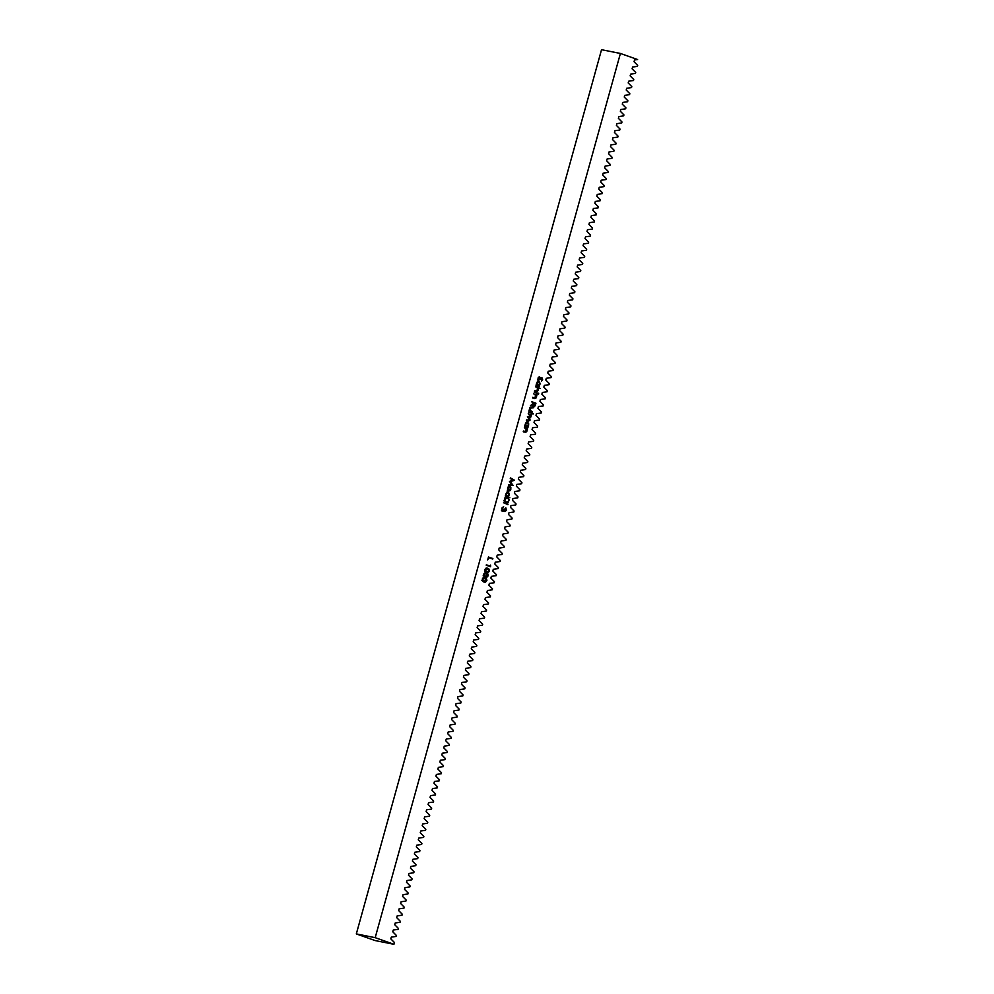 <?xml version="1.0" encoding="UTF-8"?>
<svg xmlns="http://www.w3.org/2000/svg" width="994" height="994" viewBox="0 0 994 994"><rect width="100%" height="100%" fill="white"/><g stroke="black" fill="none" stroke-linecap="round" stroke-linejoin="round"><path stroke-width="1.49" d="M637.415 66.362L632.594 67.045L632.097 68.797L635.725 72.463L635.452 73.444L630.631 74.115L630.146 75.879L633.762 79.532L633.489 80.514L628.668 81.197L628.183 82.949L631.799 86.615L631.525 87.584L626.705 88.267L626.22 90.019L629.836 93.684L629.562 94.666L624.741 95.337L624.257 97.089L627.873 100.754L627.599 101.736L622.778 102.419L622.294 104.171L625.909 107.837L625.636 108.806L620.815 109.489L620.331 111.241L623.946 114.906L623.673 115.876L618.852 116.559L618.367 118.311L621.983 121.976L621.722 122.958L616.901 123.641L616.404 125.393L620.02 129.058L619.759 130.028L614.938 130.711L614.454 132.463L618.069 136.128L617.796 137.097L612.975 137.781L612.49 139.533L616.106 143.198L615.833 144.18L611.012 144.863L610.527 146.615L614.143 150.28L613.87 151.25L609.049 151.933L608.564 153.685L612.18 157.35L611.906 158.319L607.086 159.003L606.601 160.755L610.217 164.42L609.943 165.402L605.122 166.073L604.638 167.837L608.253 171.49L607.98 172.471L603.159 173.155L602.675 174.907L606.29 178.572L606.017 179.541L601.196 180.225L600.711 181.977L604.327 185.642L604.066 186.623L599.245 187.294L598.748 189.059L602.364 192.712L602.103 193.693L597.282 194.377L596.798 196.129L600.413 199.794L600.14 200.763L595.319 201.447L594.834 203.198L598.45 206.864L598.177 207.845L593.356 208.516L592.871 210.268L596.487 213.934L596.214 214.915L591.393 215.599L590.908 217.351L594.524 221.016L594.25 221.985L589.43 222.668L588.945 224.42L592.561 228.086L592.287 229.055L587.466 229.738L586.982 231.49L590.598 235.156L590.324 236.137L585.503 236.82L585.019 238.572L588.634 242.238L588.361 243.207L583.553 243.89L583.056 245.642L586.671 249.308L586.41 250.277L581.589 250.96L581.092 252.712L584.721 256.377L584.447 257.359L579.626 258.042L579.142 259.794L582.757 263.46L582.484 264.429L577.663 265.112L577.179 266.864L580.794 270.53L580.521 271.499L575.7 272.182L575.215 273.934L578.831 277.599L578.558 278.581L573.737 279.264L573.252 281.016L576.868 284.669L576.595 285.651L571.774 286.334L571.289 288.086L574.905 291.751L574.631 292.721L569.811 293.404L569.326 295.156L572.942 298.821L572.668 299.803L567.847 300.474L567.363 302.238L570.978 305.891L570.718 306.873L565.897 307.556L565.4 309.308L569.015 312.973L568.754 313.942L563.933 314.626L563.449 316.378L567.065 320.043L566.791 321.025L561.97 321.696L561.486 323.46L565.101 327.113L564.828 328.095L560.007 328.778L559.523 330.53L563.138 334.195L562.865 335.164L558.044 335.848L557.559 337.6L561.175 341.265L560.902 342.247L556.081 342.918L555.596 344.669L559.212 348.335L558.939 349.316L554.118 350L553.633 351.752L557.249 355.417L556.975 356.386L552.155 357.07L551.67 358.822L555.286 362.487L555.012 363.456L550.191 364.139L549.707 365.891L553.323 369.557L553.062 370.538L548.241 371.222L547.744 372.974L551.359 376.639L551.098 377.608L546.278 378.292L545.793 380.043L549.409 383.709L549.135 384.678L544.314 385.361L543.83 387.113L547.446 390.779L547.172 391.76L542.351 392.444L541.867 394.196L545.482 397.848L545.209 398.83L540.388 399.513L539.904 401.265L543.519 404.931L543.246 405.9L538.425 406.583L537.94 408.335L541.556 412.001L541.283 412.982L536.462 413.653L535.977 415.417L539.593 419.07L539.32 420.052L534.499 420.735L534.014 422.487L537.63 426.153L537.356 427.122L532.548 427.805L532.051 429.557L535.667 433.222L535.406 434.204L530.585 434.875L530.088 436.639L533.716 440.292L533.443 441.274L528.622 441.957L528.137 443.709L531.753 447.375L531.479 448.344L526.658 449.027L526.174 450.779L529.79 454.444L529.516 455.426L524.695 456.097L524.211 457.849L527.826 461.514L527.553 462.496L522.732 463.179L522.248 464.931L525.863 468.596L525.59 469.566L520.769 470.249L520.284 472.001L523.9 475.666L523.627 476.635L518.806 477.319L518.321 479.071L521.937 482.736L521.664 483.718L516.843 484.401L516.358 486.153L519.974 489.818L519.713 490.787L514.892 491.471L514.395 493.223L518.011 496.888L517.75 497.857L512.929 498.541L512.444 500.293L516.06 503.958L515.787 504.94L510.966 505.623L510.481 507.375L514.097 511.04L513.823 512.009L509.003 512.693L508.518 514.445L512.134 518.11L511.86 519.079L507.039 519.763L506.555 521.515L510.171 525.18L509.897 526.161L505.076 526.845L504.592 528.597L508.207 532.25L507.934 533.231L503.113 533.915L502.629 535.667L506.244 539.332L505.971 540.301L501.15 540.984L500.665 542.736L504.281 546.402L504.008 547.383L499.187 548.054L498.702 549.819L502.318 553.472L502.057 554.453L497.236 555.137L496.739 556.888L500.355 560.554L500.094 561.523L495.273 562.206L494.788 563.958L498.404 567.624L498.131 568.605L493.31 569.276L492.825 571.041L496.441 574.694L496.168 575.675L491.347 576.358L490.862 578.11L494.478 581.776L494.204 582.745L489.383 583.428L488.899 585.18L492.515 588.846L492.241 589.815L487.42 590.498L486.936 592.25L490.551 595.915L490.278 596.897L485.457 597.58L484.973 599.332L488.588 602.998L488.315 603.967L483.494 604.65L483.009 606.402L486.625 610.067L486.352 611.037L481.543 611.72L481.046 613.472L484.662 617.137L484.401 618.119L479.58 618.802L479.083 620.554L482.699 624.22L482.438 625.189L477.617 625.872L477.132 627.624L480.748 631.289L480.475 632.259L475.654 632.942L475.169 634.694L478.785 638.359L478.512 639.341L473.691 640.024L473.206 641.776L476.822 645.429L476.548 646.411L471.728 647.094L471.243 648.846L474.859 652.511L474.585 653.48L469.764 654.164L469.28 655.916L472.896 659.581L472.622 660.563L467.801 661.234L467.317 662.998L470.932 666.651L470.659 667.633L465.838 668.316L465.354 670.068L468.969 673.733L468.708 674.702L463.887 675.386L463.39 677.138L467.006 680.803L466.745 681.785L461.924 682.456L461.44 684.22L465.055 687.873L464.782 688.854L459.961 689.538L459.476 691.29L463.092 694.955L462.819 695.924L457.998 696.608L457.513 698.36L461.129 702.025L460.856 703.006L456.035 703.677L455.55 705.429L459.166 709.095L458.893 710.076L454.072 710.76L453.587 712.512L457.203 716.177L456.929 717.146L452.108 717.83L451.624 719.581L455.24 723.247L454.966 724.216L450.145 724.899L449.661 726.651L453.276 730.317L453.003 731.298L448.182 731.982L447.698 733.734L451.313 737.399L451.052 738.368L446.231 739.051L445.734 740.803L449.35 744.469L449.089 745.438L444.268 746.121L443.784 747.873L447.399 751.539L447.126 752.52L442.305 753.203L441.821 754.955L445.436 758.621L445.163 759.59L440.342 760.273L439.857 762.025L443.473 765.691L443.2 766.66L438.379 767.343L437.894 769.095L441.51 772.76L441.237 773.742L436.416 774.425L435.931 776.177L439.547 779.83L439.273 780.812L434.453 781.495L433.968 783.247L437.584 786.913L437.31 787.882L432.489 788.565L432.005 790.317L435.62 793.982L435.347 794.964L430.539 795.635L430.042 797.399L433.657 801.052L433.396 802.034L428.576 802.717L428.079 804.469L431.694 808.134L431.433 809.104L426.612 809.787L426.128 811.539L429.743 815.204L429.47 816.186L424.649 816.857L424.165 818.621L427.78 822.274L427.507 823.256L422.686 823.939L422.202 825.691L425.817 829.356L425.544 830.325L420.723 831.009L420.238 832.761L423.854 836.426L423.581 837.395L418.76 838.079L418.275 839.831L421.891 843.496L421.618 844.478L416.797 845.161L416.312 846.913L419.928 850.578L419.654 851.547L414.833 852.231L414.349 853.983L417.965 857.648L417.704 858.617L412.883 859.301L412.386 861.053L416.001 864.718L415.74 865.699L410.92 866.383L410.435 868.135L414.051 871.8L413.777 872.769L408.956 873.453L408.472 875.205L412.088 878.87L411.814 879.839L406.993 880.522L406.509 882.274L410.124 885.94L409.851 886.921L405.03 887.605L404.546 889.357L408.161 893.01L407.888 893.991L403.067 894.675L402.582 896.426L406.198 900.092L405.925 901.061L401.104 901.744L400.619 903.496L404.235 907.162L403.962 908.143L399.141 908.814L398.656 910.579L402.272 914.231L401.998 915.213L397.178 915.896L396.693 917.648L400.309 921.314L400.048 922.283L395.227 922.966L394.73 924.718L398.346 928.384L398.085 929.365L393.264 930.036L392.779 931.8L396.395 935.453L396.121 936.435L391.301 937.118L390.816 938.87L394.432 942.536L393.935 944.3L375.185 937.677L620.405 53.452L637.614 59.541L634.557 59.975L634.06 61.727L637.676 65.393L637.415 66.362L637.676 65.393L634.06 61.727L634.557 59.975L637.614 59.541L620.405 53.452L375.185 937.677L356.324 933.913L601.532 49.7L620.405 53.452L601.532 49.7L356.324 933.913L375.061 940.548L393.935 944.3L394.432 942.536L390.816 938.87L391.301 937.118L396.121 936.435L396.395 935.453L392.779 931.8L393.264 930.036L398.085 929.365L398.346 928.384L394.73 924.718L395.227 922.966L400.048 922.283L400.309 921.314L396.693 917.648L397.178 915.896L401.998 915.213L402.272 914.231L398.656 910.579L399.141 908.814L403.962 908.143L404.235 907.162L400.619 903.496L401.104 901.744L405.925 901.061L406.198 900.092L402.582 896.426L403.067 894.675L407.888 893.991L408.161 893.01L404.546 889.357L405.03 887.605L409.851 886.921L410.124 885.94L406.509 882.274L406.993 880.522L411.814 879.839L412.088 878.87L408.472 875.205L408.956 873.453L413.777 872.769L414.051 871.8L410.435 868.135L410.92 866.383L415.74 865.699L416.001 864.718L412.386 861.053L412.883 859.301L417.704 858.617L417.965 857.648L414.349 853.983L414.833 852.231L419.654 851.547L419.928 850.578L416.312 846.913L416.797 845.161L421.618 844.478L421.891 843.496L418.275 839.831L418.76 838.079L423.581 837.395L423.854 836.426L420.238 832.761L420.723 831.009L425.544 830.325L425.817 829.356L422.202 825.691L422.686 823.939L427.507 823.256L427.78 822.274L424.165 818.621L424.649 816.857L429.47 816.186L429.743 815.204L426.128 811.539L426.612 809.787L431.433 809.104L431.694 808.134L428.079 804.469L428.576 802.717L433.396 802.034L433.657 801.052L430.042 797.399L430.539 795.635L435.347 794.964L435.62 793.982L432.005 790.317L432.489 788.565L437.31 787.882L437.584 786.913L433.968 783.247L434.453 781.495L439.273 780.812L439.547 779.83L435.931 776.177L436.416 774.425L441.237 773.742L441.51 772.76L437.894 769.095L438.379 767.343L443.2 766.66L443.473 765.691L439.857 762.025L440.342 760.273L445.163 759.59L445.436 758.621L441.821 754.955L442.305 753.203L447.126 752.52L447.399 751.539L443.784 747.873L444.268 746.121L449.089 745.438L449.35 744.469L445.734 740.803L446.231 739.051L451.052 738.368L451.313 737.399L447.698 733.734L448.182 731.982L453.003 731.298L453.276 730.317L449.661 726.651L450.145 724.899L454.966 724.216L455.24 723.247L451.624 719.581L452.108 717.83L456.929 717.146L457.203 716.177L453.587 712.512L454.072 710.76L458.893 710.076L459.166 709.095L455.55 705.429L456.035 703.677L460.856 703.006L461.129 702.025L457.513 698.36L457.998 696.608L462.819 695.924L463.092 694.955L459.476 691.29L459.961 689.538L464.782 688.854L465.055 687.873L461.44 684.22L461.924 682.456L466.745 681.785L467.006 680.803L463.39 677.138L463.887 675.386L468.708 674.702L468.969 673.733L465.354 670.068L465.838 668.316L470.659 667.633L470.932 666.651L467.317 662.998L467.801 661.234L472.622 660.563L472.896 659.581L469.28 655.916L469.764 654.164L474.585 653.48L474.859 652.511L471.243 648.846L471.728 647.094L476.548 646.411L476.822 645.429L473.206 641.776L473.691 640.024L478.512 639.341L478.785 638.359L475.169 634.694L475.654 632.942L480.475 632.259L480.748 631.289L477.132 627.624L477.617 625.872L482.438 625.189L482.699 624.22L479.083 620.554L479.58 618.802L484.401 618.119L484.662 617.137L481.046 613.472L481.543 611.72L486.352 611.037L486.625 610.067L483.009 606.402L483.494 604.65L488.315 603.967L488.588 602.998L484.973 599.332L485.457 597.58L490.278 596.897L490.551 595.915L486.936 592.25L487.42 590.498L492.241 589.815L492.515 588.846L488.899 585.18L489.383 583.428L494.204 582.745L494.478 581.776L490.862 578.11L491.347 576.358L496.168 575.675L496.441 574.694L492.825 571.041L493.31 569.276L498.131 568.605L498.404 567.624L494.788 563.958L495.273 562.206L500.094 561.523L500.355 560.554L496.739 556.888L497.236 555.137L502.057 554.453L502.318 553.472L498.702 549.819L499.187 548.054L504.008 547.383L504.281 546.402L500.665 542.736L501.15 540.984L505.971 540.301L506.244 539.332L502.629 535.667L503.113 533.915L507.934 533.231L508.207 532.25L504.592 528.597L505.076 526.845L509.897 526.161L510.171 525.18L506.555 521.515L507.039 519.763L511.86 519.079L512.134 518.11L508.518 514.445L509.003 512.693L513.823 512.009L514.097 511.04L510.481 507.375L510.966 505.623L515.787 504.94L516.06 503.958L512.444 500.293L512.929 498.541L517.75 497.857L518.011 496.888L514.395 493.223L514.892 491.471L519.713 490.787L519.974 489.818L516.358 486.153L516.843 484.401L521.664 483.718L521.937 482.736L518.321 479.071L518.806 477.319L523.627 476.635L523.9 475.666L520.284 472.001L520.769 470.249L525.59 469.566L525.863 468.596L522.248 464.931L522.732 463.179L527.553 462.496L527.826 461.514L524.211 457.849L524.695 456.097L529.516 455.426L529.79 454.444L526.174 450.779L526.658 449.027L531.479 448.344L531.753 447.375L528.137 443.709L528.622 441.957L533.443 441.274L533.716 440.292L530.088 436.639L530.585 434.875L535.406 434.204L535.667 433.222L532.051 429.557L532.548 427.805L537.356 427.122L537.63 426.153L534.014 422.487L534.499 420.735L539.32 420.052L539.593 419.07L535.977 415.417L536.462 413.653L541.283 412.982L541.556 412.001L537.94 408.335L538.425 406.583L543.246 405.9L543.519 404.931L539.904 401.265L540.388 399.513L545.209 398.83L545.482 397.848L541.867 394.196L542.351 392.444L547.172 391.76L547.446 390.779L543.83 387.113L544.314 385.361L549.135 384.678L549.409 383.709L545.793 380.043L546.278 378.292L551.098 377.608L551.359 376.639L547.744 372.974L548.241 371.222L553.062 370.538L553.323 369.557L549.707 365.891L550.191 364.139L555.012 363.456L555.286 362.487L551.67 358.822L552.155 357.07L556.975 356.386L557.249 355.417L553.633 351.752L554.118 350L558.939 349.316L559.212 348.335L555.596 344.669L556.081 342.918L560.902 342.247L561.175 341.265L557.559 337.6L558.044 335.848L562.865 335.164L563.138 334.195L559.523 330.53L560.007 328.778L564.828 328.095L565.101 327.113L561.486 323.46L561.97 321.696L566.791 321.025L567.065 320.043L563.449 316.378L563.933 314.626L568.754 313.942L569.015 312.973L565.4 309.308L565.897 307.556L570.718 306.873L570.978 305.891L567.363 302.238L567.847 300.474L572.668 299.803L572.942 298.821L569.326 295.156L569.811 293.404L574.631 292.721L574.905 291.751L571.289 288.086L571.774 286.334L576.595 285.651L576.868 284.669L573.252 281.016L573.737 279.264L578.558 278.581L578.831 277.599L575.215 273.934L575.7 272.182L580.521 271.499L580.794 270.53L577.179 266.864L577.663 265.112L582.484 264.429L582.757 263.46L579.142 259.794L579.626 258.042L584.447 257.359L584.721 256.377L581.092 252.712L581.589 250.96L586.41 250.277L586.671 249.308L583.056 245.642L583.553 243.89L588.361 243.207L588.634 242.238L585.019 238.572L585.503 236.82L590.324 236.137L590.598 235.156L586.982 231.49L587.466 229.738L592.287 229.055L592.561 228.086L588.945 224.42L589.43 222.668L594.25 221.985L594.524 221.016L590.908 217.351L591.393 215.599L596.214 214.915L596.487 213.934L592.871 210.268L593.356 208.516L598.177 207.845L598.45 206.864L594.834 203.198L595.319 201.447L600.14 200.763L600.413 199.794L596.798 196.129L597.282 194.377L602.103 193.693L602.364 192.712L598.748 189.059L599.245 187.294L604.066 186.623L604.327 185.642L600.711 181.977L601.196 180.225L606.017 179.541L606.29 178.572L602.675 174.907L603.159 173.155L607.98 172.471L608.253 171.49L604.638 167.837L605.122 166.073L609.943 165.402L610.217 164.42L606.601 160.755L607.086 159.003L611.906 158.319L612.18 157.35L608.564 153.685L609.049 151.933L613.87 151.25L614.143 150.28L610.527 146.615L611.012 144.863L615.833 144.18L616.106 143.198L612.49 139.533L612.975 137.781L617.796 137.097L618.069 136.128L614.454 132.463L614.938 130.711L619.759 130.028L620.02 129.058L616.404 125.393L616.901 123.641L621.722 122.958L621.983 121.976L618.367 118.311L618.852 116.559L623.673 115.876L623.946 114.906L620.331 111.241L620.815 109.489L625.636 108.806L625.909 107.837L622.294 104.171L622.778 102.419L627.599 101.736L627.873 100.754L624.257 97.089L624.741 95.337L629.562 94.666L629.836 93.684L626.22 90.019L626.705 88.267L631.525 87.584L631.799 86.615L628.183 82.949L628.668 81.197L633.489 80.514L633.762 79.532L630.146 75.879L630.631 74.115L635.452 73.444L635.725 72.463L632.097 68.797L632.594 67.045L637.415 66.362M485.283 577.241L488.166 575.924L486.439 573.041L485.283 572.805L486.439 573.041L483.569 574.296L484.028 576.495L486.687 577.427L488.203 575.787L487.979 574.122L486.228 572.966L484.612 572.966L483.569 574.296L485.842 577.402M490.564 565.089L490.303 566.033L486.215 565.201L490.589 566.754L490.564 565.089L490.303 566.033L486.215 565.201L490.589 566.754L490.564 565.089M504.79 511.475L506.431 510.071L505.822 507.835L505.983 509.922L504.952 510.928L504.169 510.767L504.952 510.928L504.231 508.928L501.908 510.332L502.778 510.506L502.243 507.536L503.697 506.816L502.132 507.71L501.808 510.059L502.877 511.127L504.095 510.431L504.915 511.512L506.257 510.556L505.822 507.835L505.437 510.817L504.231 508.928L503.486 510.332L502.43 510.233L502.33 508.456L503.697 506.816L501.833 508.431L502.653 511.065L504.095 510.431L504.915 511.512M508.443 501.175L508.456 502.144L508.568 501.262L508.158 502.206L507.934 501.56M503.772 500.839L505.784 501.461L504.753 500.591L505.188 498.715L508.232 498.491L505.697 497.795L504.443 499.249L504.604 501.386L507.102 502.542L505.027 501.088L504.803 499.51L505.822 498.342L508.232 498.491L506.257 497.82M509.835 486.339L507.536 488.104L508.543 491.024L510.854 489.272L510.63 486.998L509.152 486.29L507.785 487.433L507.549 489.918L508.853 491.086L510.456 490.166L510.928 487.793L509.649 486.277M524.907 432.154L526.994 431.036L526.845 429.085L527.578 428.737L524.372 427.606L526.708 430.004L525.988 431.694L523.428 431.023L524.907 432.154L526.658 431.769L527.578 428.737L524.372 427.606L526.211 428.961L526.634 430.8L525.677 431.744L523.279 431.57L525.391 432.291M528.087 421.083L530.038 420.089L529.727 418.151L528.895 417.989L530.895 416.983L531.43 414.846L528.224 413.728L530.523 416.747L527.367 416.821L529.727 419.07L529.057 420.648L526.509 419.915L528.087 421.083L529.926 420.4L529.727 418.151L531.43 414.846L528.224 413.728L530.585 416.001L529.852 417.555L527.367 416.821L529.665 419.853L526.36 420.462L528.535 421.207M528.92 410.137L530.933 410.758L529.914 409.888L530.349 408.012L533.38 407.788L530.672 407.142L529.566 408.671L529.814 410.758L532.262 411.839L530.175 410.385L529.964 408.807L530.97 407.639L533.38 407.788L531.405 407.118M534.263 398.432L536.35 397.314L536.922 395.016L533.728 393.885L536.201 395.363L535.567 395.239L535.99 397.078L535.033 398.022L532.784 397.302L534.263 398.432L536.002 398.047L536.922 395.016L533.728 393.885L535.716 395.388L535.99 397.078L535.182 398.01L532.635 397.848L534.747 398.569M538.524 393.226L538.524 394.183L538.649 393.313L538.239 394.258L538.052 393.624M538.972 381.361L536.648 383.125L536.039 385.548L539.233 386.678L540.09 383.373L539.046 381.385L537.133 382.106L536.039 385.548L539.233 386.678L538.027 386.256L539.394 386.132L538.798 385.921L539.953 384.318L538.773 381.298M538.698 380.217L540.599 378.466L541.854 378.366L541.395 381.087L542.587 379.696L541.767 377.77L539.344 379.596L538.04 379.497L538.86 379.658L537.99 378.093L539.481 376.49L538.002 378.031L538.363 380.019L541.854 378.366L541.395 381.087L542.625 379.546L541.618 377.77L538.711 379.584L539.481 376.49L538.002 378.031L538.823 380.242M536.226 391.363L538.313 390.244L538.127 388.294L540.177 388.406L535.691 386.815L537.679 388.319L537.916 390.108L537.145 390.94L534.586 390.791L537.419 391.45L538.127 388.294L540.177 388.406L535.691 386.815L537.518 388.169L537.94 390.008L536.996 390.953L534.586 390.791L536.71 391.499M534.263 391.984L537.294 393.661L534.263 391.984M533.703 406.683L535.157 405.825L535.952 403.204L531.579 401.663L533.318 403.378L530.473 405.627L533.119 404.073L532.386 403.924L533.119 404.073L533.045 406.024L534.412 406.658L535.952 403.204L531.579 401.663L533.318 403.378L530.473 405.627L533.119 404.073L533.853 406.72M528.733 411.901L533.07 414.038L528.733 411.901M527.652 422.152L525.341 423.916L524.733 426.339L527.926 427.47L528.758 423.891L527.578 422.115L525.714 423.059L524.733 426.339L527.926 427.47L526.721 427.047L528.075 426.911L528.646 425.109L527.454 422.09M510.27 478.474L513.264 480.189L509.45 481.431L511.972 484.786L508.506 484.823L513.115 485.544L510.257 481.643L514.569 480.276L510.419 477.915L513.264 480.189L509.45 481.431L511.972 484.786L508.506 484.823L513.14 485.47L510.257 481.643L514.569 480.276L510.27 478.474M508.294 491.98L505.971 493.745L505.362 496.168L509.847 497.758L508.096 496.528L509.4 494.229L508.369 492.005L506.455 492.726L505.362 496.168L509.847 497.758L508.096 496.528L509.276 494.937L508.096 491.918M508.928 499.435L508.94 500.404L509.052 499.522L508.642 500.467L508.419 499.82M503.585 502.591L507.909 504.741L503.585 502.591M488.501 556.951L487.694 559.895L488.799 557.671L492.726 559.05L488.501 556.951L487.694 559.895L488.799 557.671L492.726 559.05L488.501 556.951M486.6 572.482L489.495 571.165L487.768 568.282L486.6 568.046L487.768 568.282L484.898 569.537L485.507 571.885L488.004 572.668L489.533 571.028L489.234 569.264L487.545 568.208L485.929 568.195L484.898 569.537L487.159 572.643M483.954 582.012L486.849 580.682L485.122 577.8L483.966 577.576L485.122 577.8L482.252 579.055L482.873 581.403L485.569 582.136L486.936 580.272L486.377 578.52L484.687 577.663L483.121 577.812L482.252 579.055L484.525 582.161M507.586 490.253L508.841 490.502L507.524 488.153L509.673 486.886L510.456 489.123L508.754 490.415M483.308 581.328L484.587 581.589L482.227 579.142L484.973 578.359L486.401 580.546L482.575 581.092M393.935 944.3L375.185 937.677L356.324 933.913L375.061 940.548L393.935 944.3M541.991 377.807L541.233 377.919M540.736 377.558L541.332 379.447M540.898 379.223L540.599 378.118M541.73 378.341L540.898 378.18M541.183 378.577L541.854 378.366M539.257 379.012L537.443 379.969M538.164 379.907L538.835 379.422M536.785 385.361L537.791 385.56L536.636 383.212L538.947 381.969L539.556 384.181L537.791 385.56L537.033 383.286L538.81 381.907L539.953 384.318L538.313 385.597L536.077 385.001M537.729 385.56L538.798 385.921L537.729 385.548M538.599 381.994L538.027 381.261M536.164 385.1L536.835 385.374M538.549 381.858L537.555 381.659M537.406 381.621L538.81 381.907M536.685 385.349L537.791 385.56M537.046 389.996L534.958 391.114M535.542 390.679L536.586 390.878M536.996 390.953L536.251 390.766M534.983 390.518L535.679 390.704M535.853 391.276L536.71 390.741M538.027 393.723L538.723 393.86L538.027 393.723M534.213 392.158L537.456 393.115L534.213 392.158M535.095 397.053L533.008 398.172M535.033 398.022L534.287 397.824M533.666 397.762L534.61 397.935M533.033 397.575L533.778 397.774M533.89 398.346L534.747 397.799M533.902 405.577L532.436 406.434M535.344 403.601L533.853 406.124L533.02 405.962L533.853 406.124L533.418 402.992L535.344 403.601L533.803 406.111L533.89 403.092L535.344 403.601M532.598 405.875L533.766 404.508M532.685 405.9L533.853 406.124M530.871 407.093L533.38 407.788L530.871 407.093M530.97 407.639L531.74 407.826M530.485 407.565L529.715 407.391M529.529 410.261L530.175 410.385L529.529 410.261M531.852 407.254L529.566 408.671L530.709 411.28L532.262 411.839L529.504 410.447M528.684 412.075L533.219 413.479L528.684 412.075M529.64 416.734L528.46 417.902M528.771 419.841L526.832 420.822M527.479 420.412L528.249 420.524M526.982 420.276L528.41 419.605M528.162 417.269L528.994 417.393M527.739 417.145L529.268 416.498M527.652 420.984L528.51 420.425M528.559 417.89L529.317 417.393M526.41 426.339L525.727 424.078L527.503 422.698L528.646 425.109L526.472 426.351L524.757 425.792M526.236 426.451L527.491 426.699L526.236 426.451M527.28 422.785L526.708 422.052M525.379 426.14L526.634 426.389L525.317 423.991L527.242 422.649L526.248 422.45M524.857 425.879L527.764 425.917L528.336 423.941L527.503 422.698M527.242 422.649L526.099 422.413M525.739 430.787L523.652 431.905M524.198 431.458L525.267 431.657M525.677 431.744L524.931 431.558M523.676 431.297L524.422 431.495M524.546 432.067L525.391 431.52M510.307 478.325L514.544 480.363L510.307 478.325M509.5 481.494L510.257 481.643L509.5 481.494M511.5 484.712L513.115 485.544L508.518 484.774L511.5 484.712M508.543 491.024L509.847 490.8M508.096 490.787L507.275 490.763M508.58 486.091L509.537 487.11M509.462 486.923L508.878 486.228M509.425 486.836L510.531 488.762L508.816 490.502L507.934 488.228L509.425 486.836L508.431 486.638M508.269 486.6L509.673 486.886M507.449 491.968L507.847 492.465L506.878 492.278M506.729 492.241L508.965 493.769L508.506 495.608L507.114 496.18L506.356 493.906L508.133 492.527L509.276 494.937L507.114 496.18L505.399 495.621M507.015 496.168L508.742 496.95L506.841 496.279L505.958 493.819L508.133 492.527M507.922 492.614L507.35 491.881M505.486 495.72L506.99 496.118M506.008 495.969L507.114 496.18M505.722 497.795L508.232 498.491L505.722 497.795M505.822 498.342L506.592 498.516M505.337 498.267L504.567 498.093M504.38 500.964L505.027 501.088L504.38 500.964M506.704 497.944L504.418 499.361L505.548 501.982L507.102 502.542L504.356 501.15M508.394 499.932L509.139 500.081L508.394 499.932M507.909 501.672L508.655 501.821L507.909 501.672M503.536 502.778L508.071 504.182L503.536 502.778M505.176 509.823L503.536 511.227M502.84 510.183L502.281 510.73L503.536 510.978L501.398 510.817M502.653 511.065L503.536 510.978M501.61 510.27L502.778 510.506M503.759 510.692L504.952 510.928M488.452 557.125L492.875 558.504L488.452 557.125M486.327 564.828L490.303 566.033L486.327 564.828M487.768 568.282L487.147 568.108M486.563 568.046L487.942 568.966L486.501 568.034M487.979 569.015L489.036 571.028L486.749 571.935L485.333 569.711L487.607 568.841L489.036 571.028L486.488 572.445M486.339 572.445L487.557 572.035M485.954 571.811L485.221 571.575M486.203 568.531L487.905 568.953M484.463 571.053L487.234 572.059L484.973 571.165L485.718 571.302L484.873 569.624L487.607 568.841M487.52 572.109L486.749 571.935M485.246 572.817L486.625 573.724M486.65 573.774L485.184 572.793M485.072 576.619L485.917 576.831L484.401 576.073L484.016 574.47L486.29 573.6L487.719 575.787L483.904 576.334M485.171 573.401L487.719 574.805L486.687 576.831L483.656 575.924L484.401 576.073L483.556 574.383L485.209 573.389M483.146 575.824L485.432 576.694M485.035 573.352L486.29 573.6M484.836 581.627L483.854 581.975M483.693 581.975L484.91 581.565M483.084 580.831L482.338 580.682L483.084 580.831L482.699 579.241L483.569 578.222L486.352 579.452L485.681 581.478L483.084 580.831M481.817 580.583L484.115 581.453M483.121 577.936L484.973 578.359M538.934 379.683L537.679 379.435M541.792 378.354L540.525 378.105M536.822 390.94L535.567 390.692M534.871 397.998L533.604 397.749M531.231 407.664L529.964 407.416M525.515 431.719L524.26 431.471M506.07 498.367L504.815 498.118"/></g></svg>
